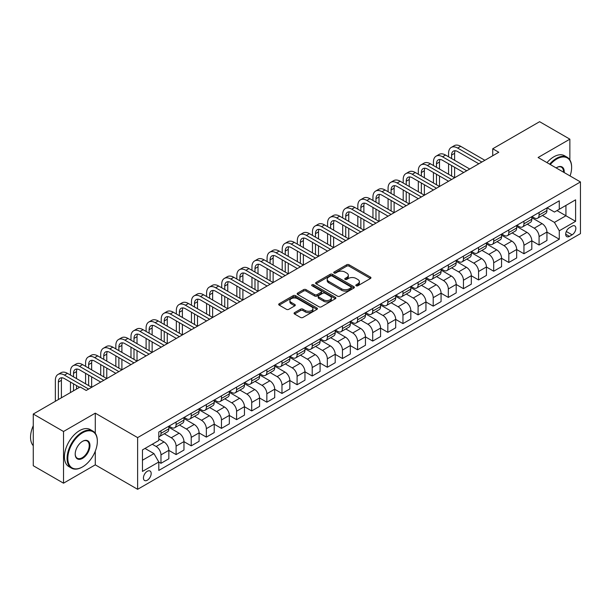 <?xml version="1.0" encoding="UTF-8"?>
<svg xmlns="http://www.w3.org/2000/svg" width="611" height="611" viewBox="0 0 611 611"><rect width="100%" height="100%" fill="white"/><g stroke="black" fill="none" stroke-linecap="round" stroke-linejoin="round"><path stroke-width="0.92" d="M356.167 285.772A1.176 0.68 0 0 0 357.832 285.772L370.449 278.486A1.68 0.97 0 0 0 370.938 277.799A1.68 0.97 0 0 0 370.449 277.111L349.072 264.769A1.68 0.97 0 0 0 346.697 264.769L334.08 272.055A1.176 0.68 0 0 0 333.736 272.537A1.176 0.68 0 0 0 334.08 273.018A1.176 0.68 0 0 0 335.745 273.018L337.371 272.071A5.377 3.101 0 0 1 344.978 272.071L346.758 273.102A5.377 3.101 0 0 1 348.331 275.294A5.377 3.101 0 0 1 346.758 277.493L345.123 278.433A1.176 0.68 0 0 0 344.78 278.914A1.176 0.68 0 0 0 345.123 279.395A1.176 0.68 0 0 0 346.788 279.395L348.423 278.448A5.377 3.101 0 0 1 356.022 278.448L357.802 279.479A5.377 3.101 0 0 1 359.375 281.671A5.377 3.101 0 0 1 357.802 283.863L356.167 284.81A1.176 0.68 0 0 0 355.823 285.291A1.176 0.68 0 0 0 356.167 285.772L356.167 284.81M147.304 480.223A5.476 3.162 120 0 0 150.879 475.396A5.476 3.162 120 0 0 150.046 471.005A5.476 3.162 120 0 0 147.304 471.28A5.476 3.162 120 0 0 143.73 476.106A5.476 3.162 120 0 0 144.57 480.49A5.476 3.162 120 0 0 147.304 480.223M294.563 312.626A1.68 0.97 0 0 0 294.067 313.313A1.68 0.97 0 0 0 294.563 314.001L300.559 317.46A1.68 0.97 0 0 0 302.934 317.46L316.949 309.372A1.68 0.97 0 0 0 317.437 308.685A1.68 0.97 0 0 0 316.949 308.005L295.571 295.663A1.68 0.97 0 0 0 293.196 295.663L279.181 303.751A1.68 0.97 0 0 0 278.692 304.438A1.68 0.97 0 0 0 279.181 305.118L286.429 309.303A1.68 0.97 0 0 0 288.804 309.303L294.8 305.844A1.68 0.97 0 0 0 295.289 305.156A1.68 0.97 0 0 0 294.8 304.469L291.21 302.399A4.491 2.597 0 0 1 289.889 300.559A4.491 2.597 0 0 1 292.661 298.168A4.491 2.597 0 0 1 297.557 298.726L311.633 306.852A4.491 2.597 0 0 1 312.947 308.685A4.491 2.597 0 0 1 310.174 311.083A4.491 2.597 0 0 1 305.279 310.518L302.934 309.166A1.68 0.97 0 0 0 300.559 309.166L294.563 312.626L294.563 314.001L300.559 310.564L300.559 309.166M95.278 413.158L63.521 431.496L33.269 414.037L33.269 465.727L63.521 483.186L95.278 464.849L137.628 489.304L137.628 437.606L95.278 413.158L95.278 433.291M569.864 159.914L569.864 139.163L538.1 157.501L580.45 181.948L137.628 437.606M569.864 139.163L539.612 121.696L492.733 148.763L492.733 155.752M33.269 414.037L80.156 386.969L86.204 390.46L498.782 152.261L492.733 148.763M337.493 296.136A1.68 0.97 0 0 0 339.869 296.136L353.884 288.048A1.68 0.97 0 0 0 354.372 287.361A1.68 0.97 0 0 0 353.884 286.681L332.506 274.339A1.68 0.97 0 0 0 330.131 274.339L316.116 282.427A1.68 0.97 0 0 0 315.627 283.114A1.68 0.97 0 0 0 316.116 283.794L337.493 296.136M312.488 286.024A1.176 0.68 0 0 1 313.68 286.192L313.68 284.795L335.416 297.343A1.68 0.97 0 0 1 335.905 298.023A1.68 0.97 0 0 1 335.416 298.71L321.401 306.798A1.68 0.97 0 0 1 319.026 306.798L297.649 294.456L297.649 293.089A1.68 0.97 0 0 0 297.16 293.776A1.68 0.97 0 0 0 297.649 294.456M297.649 293.089L303.644 289.629A1.68 0.97 0 0 1 306.019 289.629L314.688 294.632A1.68 0.97 0 0 0 317.063 294.632L321.042 292.333A1.68 0.97 0 0 0 321.539 291.646A1.68 0.97 0 0 0 321.042 290.966L312.022 285.749A1.176 0.68 0 0 1 311.679 285.268A1.176 0.68 0 0 1 312.404 284.642A1.176 0.68 0 0 1 313.68 284.795M572.102 226.162L569.437 227.704A5.308 3.063 120 0 0 565.977 232.379A5.308 3.063 120 0 0 566.787 236.625A5.308 3.063 120 0 0 569.437 236.365L572.102 234.83A5.308 3.063 120 0 0 575.57 230.156A5.308 3.063 120 0 0 574.752 225.902A5.308 3.063 120 0 0 572.102 226.162M137.628 489.304L580.45 233.639L580.45 181.948M547.12 207.832L554.437 212.055L559.279 209.26L559.279 200.805L158.799 432.023L158.799 440.47L142.462 449.902L142.462 471.417L158.799 461.985L158.799 470.439L559.279 239.229L559.279 230.775L554.437 222.389L542.408 215.446M559.279 209.26L575.608 199.828L575.608 221.342L559.279 230.775M63.521 431.496L63.521 483.186M556.98 210.589L565.931 215.759L565.931 205.418L575.608 199.828M554.437 222.389L565.931 215.759L575.608 221.342M142.462 460.243L153.957 453.606L145.006 448.436M158.799 462.061L160.976 463.314L160.976 454.867A6.843 3.949 -120 0 0 156.141 446.481L152.269 444.243M160.976 463.314L168.842 458.777L168.842 450.322A6.843 3.949 -120 0 0 164 441.944L158.799 438.935M168.842 450.391L176.098 454.584L176.098 446.129A6.843 3.949 -120 0 0 171.263 437.751L164.313 433.734M176.098 454.584L183.964 450.047L183.964 441.593A6.843 3.949 -120 0 0 179.122 433.207L168.842 427.272M183.964 441.661L191.228 445.854L191.228 437.4A6.843 3.949 -120 0 0 186.386 429.021L179.435 425.004M191.228 445.854L199.087 441.31L199.087 432.863A6.843 3.949 -120 0 0 194.252 424.477L183.964 418.543M199.087 432.932L206.35 437.117L206.35 428.67A6.843 3.949 -120 0 0 201.508 420.284L194.558 416.274M206.35 437.117L214.217 432.58L214.217 424.126A6.843 3.949 -120 0 0 209.374 415.747L199.087 409.805M214.217 424.194L221.472 428.387L221.472 419.94A6.843 3.949 -120 0 0 216.63 411.554L209.688 407.545M221.472 428.387L229.339 423.851L229.339 415.396A6.843 3.949 -120 0 0 224.497 407.018L214.217 401.076M229.339 415.465L236.594 419.658L236.594 411.203A6.843 3.949 -120 0 0 231.76 402.825L224.81 398.807M236.594 419.658L244.461 415.113L244.461 406.666A6.843 3.949 -120 0 0 239.619 398.28L229.339 392.346M244.461 406.735L251.717 410.928L251.717 402.473A6.843 3.949 -120 0 0 246.882 394.087L239.932 390.078M251.717 410.928L259.583 406.384L259.583 397.937A6.843 3.949 -120 0 0 254.741 389.551L244.461 383.616M259.583 398.005L266.847 402.191L266.847 393.744A6.843 3.949 -120 0 0 262.004 385.358L255.054 381.348M266.847 402.191L274.706 397.654L274.706 389.199A6.843 3.949 -120 0 0 269.871 380.821L259.583 374.879M274.706 389.268L281.969 393.461L281.969 385.014A6.843 3.949 -120 0 0 277.127 376.628L270.177 372.618M281.969 393.461L289.835 388.924L289.835 380.47A6.843 3.949 -120 0 0 284.993 372.084L274.706 366.149M289.835 380.538L297.091 384.731L297.091 376.277A6.843 3.949 -120 0 0 292.249 367.898L285.306 363.881M297.091 384.731L304.958 380.187L304.958 371.74A6.843 3.949 -120 0 0 300.116 363.354L289.835 357.42M304.958 371.809L312.213 376.002L312.213 367.547A6.843 3.949 -120 0 0 307.379 359.161L300.429 355.151M312.213 376.002L320.08 371.457L320.08 363.01A6.843 3.949 -120 0 0 315.238 354.624L304.958 348.69M320.08 363.079L327.336 367.264L327.336 358.817A6.843 3.949 -120 0 0 322.501 350.431L315.551 346.422M327.336 367.264L335.202 362.728L335.202 354.273A6.843 3.949 -120 0 0 330.36 345.895L320.08 339.953M335.202 354.342L342.466 358.535L342.466 350.08A6.843 3.949 -120 0 0 337.623 341.702L330.673 337.692M342.466 358.535L350.324 353.998L350.324 345.543A6.843 3.949 -120 0 0 345.49 337.157L335.202 331.223M350.324 345.612L357.588 349.805L357.588 341.35A6.843 3.949 -120 0 0 352.746 332.972L345.795 328.955M357.588 349.805L365.454 345.261L365.454 336.814A6.843 3.949 -120 0 0 360.612 328.428L350.324 322.493M365.454 336.882L372.71 341.075L372.71 332.621A6.843 3.949 -120 0 0 367.868 324.235L360.925 320.225M372.71 341.075L380.577 336.531L380.577 328.076A6.843 3.949 -120 0 0 375.734 319.698L365.454 313.764M380.577 328.153L387.832 332.338L387.832 323.891A6.843 3.949 -120 0 0 382.998 315.505L376.048 311.495M387.832 332.338L395.699 327.802L395.699 319.347A6.843 3.949 -120 0 0 390.857 310.968L380.577 305.026M395.699 319.416L402.955 323.609L402.955 315.154A6.843 3.949 -120 0 0 398.12 306.775L391.17 302.766M402.955 323.609L410.821 319.072L410.821 310.617A6.843 3.949 -120 0 0 405.979 302.231L395.699 296.297M410.821 310.686L418.084 314.879L418.084 306.424A6.843 3.949 -120 0 0 413.242 298.046L406.292 294.028M418.084 314.879L425.943 310.335L425.943 301.887A6.843 3.949 -120 0 0 421.109 293.501L410.821 287.567M425.943 301.956L433.207 306.149L433.207 297.694A6.843 3.949 -120 0 0 428.364 289.309L421.414 285.299M433.207 306.149L441.066 301.605L441.066 293.15A6.843 3.949 -120 0 0 436.231 284.772L425.943 278.837M441.066 293.227L448.329 297.412L448.329 288.965A6.843 3.949 -120 0 0 443.487 280.579L436.544 276.569M448.329 297.412L456.196 292.875L456.196 284.421A6.843 3.949 -120 0 0 451.353 276.042L441.066 270.1M456.196 284.489L463.451 288.682L463.451 280.228A6.843 3.949 -120 0 0 458.617 271.849L451.666 267.839M463.451 288.682L471.318 284.146L471.318 275.691A6.843 3.949 -120 0 0 466.476 267.305L456.196 261.371M471.318 275.76L478.573 279.953L478.573 271.498A6.843 3.949 -120 0 0 473.739 263.12L466.789 259.102M478.573 279.953L486.44 275.408L486.44 266.961A6.843 3.949 -120 0 0 481.598 258.575L471.318 252.641M486.44 267.03L493.703 271.223L493.703 262.768A6.843 3.949 -120 0 0 488.861 254.382L481.911 250.373M493.703 271.223L501.562 266.679L501.562 258.224A6.843 3.949 -120 0 0 496.728 249.846L486.44 243.904M501.562 258.3L508.826 262.486L508.826 254.039A6.843 3.949 -120 0 0 503.983 245.653L497.033 241.643M508.826 262.486L516.685 257.949L516.685 249.494A6.843 3.949 -120 0 0 511.85 241.116L501.562 235.174M516.685 249.563L523.948 253.756L523.948 245.301A6.843 3.949 -120 0 0 519.106 236.923L512.155 232.913M523.948 253.756L531.814 249.219L531.814 240.765A6.843 3.949 -120 0 0 526.972 232.379L516.685 226.444M531.814 240.833L539.07 245.026L539.07 236.572A6.843 3.949 -120 0 0 534.235 228.193L527.285 224.176M539.07 245.026L546.937 240.482L546.937 232.035A6.843 3.949 -120 0 0 542.094 223.649L531.814 217.715M531.99 216.561L534.235 217.852A6.843 3.949 -120 0 0 537.657 218.188A6.843 3.949 -120 0 0 539.07 215.057L539.07 212.475M516.868 225.291L519.106 226.582A6.843 3.949 -120 0 0 522.527 226.925A6.843 3.949 -120 0 0 523.948 223.786L523.948 221.205M501.746 234.021L503.983 235.311A6.843 3.949 -120 0 0 507.405 235.655A6.843 3.949 -120 0 0 508.826 232.524L508.826 229.935M486.623 242.758L488.861 244.049A6.843 3.949 -120 0 0 492.283 244.385A6.843 3.949 -120 0 0 493.703 241.253L493.703 238.664M471.501 251.488L473.739 252.778A6.843 3.949 -120 0 0 477.16 253.114A6.843 3.949 -120 0 0 478.573 249.983L478.573 247.402M456.371 260.217L458.617 261.508A6.843 3.949 -120 0 0 462.038 261.852A6.843 3.949 -120 0 0 463.451 258.713L463.451 256.131M441.249 268.947L443.487 270.245A6.843 3.949 -120 0 0 446.908 270.581A6.843 3.949 -120 0 0 448.329 267.45L448.329 264.861M426.127 277.684L428.364 278.975A6.843 3.949 -120 0 0 431.786 279.311A6.843 3.949 -120 0 0 433.207 276.18L433.207 273.598M411.004 286.414L413.242 287.705A6.843 3.949 -120 0 0 416.664 288.041A6.843 3.949 -120 0 0 418.084 284.909L418.084 282.328M395.882 295.144L398.12 296.434A6.843 3.949 -120 0 0 401.542 296.778A6.843 3.949 -120 0 0 402.955 293.639L402.955 291.057M380.752 303.873L382.998 305.172A6.843 3.949 -120 0 0 386.419 305.508A6.843 3.949 -120 0 0 387.832 302.376L387.832 299.787M365.63 312.611L367.868 313.901A6.843 3.949 -120 0 0 371.289 314.237A6.843 3.949 -120 0 0 372.71 311.106L372.71 308.524M350.508 321.34L352.746 322.631A6.843 3.949 -120 0 0 356.167 322.967A6.843 3.949 -120 0 0 357.588 319.836L357.588 317.254M335.386 330.07L337.623 331.361A6.843 3.949 -120 0 0 341.045 331.704A6.843 3.949 -120 0 0 342.466 328.565L342.466 325.984M320.263 338.8L322.501 340.098A6.843 3.949 -120 0 0 325.923 340.434A6.843 3.949 -120 0 0 327.336 337.303L327.336 334.713M305.133 347.537L307.379 348.828A6.843 3.949 -120 0 0 310.8 349.164A6.843 3.949 -120 0 0 312.213 346.032L312.213 343.451M290.011 356.266L292.249 357.557A6.843 3.949 -120 0 0 295.671 357.893A6.843 3.949 -120 0 0 297.091 354.762L297.091 352.18M274.889 364.996L277.127 366.287A6.843 3.949 -120 0 0 280.548 366.631A6.843 3.949 -120 0 0 281.969 363.492L281.969 360.91M259.767 373.726L262.004 375.024A6.843 3.949 -120 0 0 265.426 375.36A6.843 3.949 -120 0 0 266.847 372.229L266.847 369.64M244.644 382.463L246.882 383.754A6.843 3.949 -120 0 0 250.304 384.09A6.843 3.949 -120 0 0 251.717 380.959L251.717 378.377M229.515 391.193L231.76 392.483A6.843 3.949 -120 0 0 235.182 392.82A6.843 3.949 -120 0 0 236.594 389.688L236.594 387.107M214.392 399.922L216.63 401.213A6.843 3.949 -120 0 0 220.052 401.557A6.843 3.949 -120 0 0 221.472 398.425L221.472 395.836M199.27 408.652L201.508 409.95A6.843 3.949 -120 0 0 204.929 410.287A6.843 3.949 -120 0 0 206.35 407.155L206.35 404.566M184.148 417.389L186.386 418.68A6.843 3.949 -120 0 0 189.807 419.016A6.843 3.949 -120 0 0 191.228 415.885L191.228 413.303M169.026 426.119L171.263 427.41A6.843 3.949 -120 0 0 174.685 427.753A6.843 3.949 -120 0 0 176.098 424.614L176.098 422.033M546.937 232.104L559.279 239.229M537.657 218.188L545.516 213.651A6.843 3.949 -120 0 0 546.937 210.52L546.937 207.931M522.527 226.925L530.394 222.381A6.843 3.949 -120 0 0 531.814 219.25L531.814 216.661M507.405 235.655L515.272 231.111A6.843 3.949 -120 0 0 516.685 227.979L516.685 225.398M492.283 244.385L500.149 239.848A6.843 3.949 -120 0 0 501.562 236.709L501.562 234.128M477.16 253.114L485.019 248.578A6.843 3.949 -120 0 0 486.44 245.446L486.44 242.857M462.038 261.852L469.897 257.307A6.843 3.949 -120 0 0 471.318 254.176L471.318 251.587M446.908 270.581L454.775 266.037A6.843 3.949 -120 0 0 456.196 262.906L456.196 260.324M431.786 279.311L439.653 274.774A6.843 3.949 -120 0 0 441.066 271.635L441.066 269.054M416.664 288.041L424.53 283.504A6.843 3.949 -120 0 0 425.943 280.373L425.943 277.784M401.542 296.778L409.408 292.234A6.843 3.949 -120 0 0 410.821 289.102L410.821 286.521M386.419 305.508L394.278 300.963A6.843 3.949 -120 0 0 395.699 297.832L395.699 295.25M371.289 314.237L379.156 309.701A6.843 3.949 -120 0 0 380.577 306.562L380.577 303.98M356.167 322.967L364.034 318.43A6.843 3.949 -120 0 0 365.454 315.299L365.454 312.71M341.045 331.704L348.912 327.16A6.843 3.949 -120 0 0 350.324 324.029L350.324 321.447M325.923 340.434L333.789 335.89A6.843 3.949 -120 0 0 335.202 332.758L335.202 330.177M310.8 349.164L318.659 344.627A6.843 3.949 -120 0 0 320.08 341.488L320.08 338.906M295.671 357.893L303.537 353.357A6.843 3.949 -120 0 0 304.958 350.225L304.958 347.636M280.548 366.631L288.415 362.086A6.843 3.949 -120 0 0 289.835 358.955L289.835 356.373M265.426 375.36L273.293 370.816A6.843 3.949 -120 0 0 274.706 367.685L274.706 365.103M250.304 384.09L258.17 379.553A6.843 3.949 -120 0 0 259.583 376.422L259.583 373.833M235.182 392.82L243.041 388.283A6.843 3.949 -120 0 0 244.461 385.151L244.461 382.562M220.052 401.557L227.918 397.013A6.843 3.949 -120 0 0 229.339 393.881L229.339 391.3M204.929 410.287L212.796 405.75A6.843 3.949 -120 0 0 214.217 402.611L214.217 400.029M189.807 419.016L197.674 414.479A6.843 3.949 -120 0 0 199.087 411.348L199.087 408.759M174.685 427.753L182.552 423.209A6.843 3.949 -120 0 0 183.964 420.078L183.964 417.489M158.799 436.758A6.843 3.949 -120 0 0 159.563 436.483L167.422 431.939A6.843 3.949 -120 0 0 168.842 428.807L168.842 426.226M159.563 436.483A6.843 3.949 -120 0 0 160.976 433.352L160.976 430.763M153.957 453.606L158.799 461.985M95.278 464.849L95.278 451.178M356.641 285.933L357.802 285.261A5.377 3.101 0 0 0 359.375 283.069L359.375 281.671M348.331 275.294L348.331 276.691A5.377 3.101 0 0 1 346.758 278.883L345.597 279.555M370.426 278.494L349.072 266.167A1.68 0.97 0 0 0 346.697 266.167L334.545 273.178M353.861 288.064L332.506 275.729A1.68 0.97 0 0 0 330.131 275.729L316.139 283.81M350.913 287.842A1.176 0.68 0 0 0 351.256 287.361A1.176 0.68 0 0 0 350.913 286.88L332.147 276.05A1.176 0.68 0 0 0 330.49 276.05L328.764 277.043A5.377 3.101 0 0 0 327.19 279.235A5.377 3.101 0 0 0 328.764 281.434L341.587 288.835A5.377 3.101 0 0 0 349.194 288.835L350.913 287.842L350.913 289.24A1.176 0.68 0 0 0 351.256 288.759L351.256 287.361M327.19 279.235L327.19 280.632A5.377 3.101 0 0 0 328.764 282.832L328.764 281.434M350.913 289.24L349.194 290.233A5.377 3.101 0 0 1 341.587 290.233L328.764 282.832M297.672 294.471L303.644 291.019L303.644 289.629M321.539 291.646L321.539 293.043A1.68 0.97 0 0 1 321.042 293.731L317.063 296.03A1.68 0.97 0 0 1 314.688 296.03L306.019 291.019A1.68 0.97 0 0 0 303.644 291.019M313.68 286.192L335.393 298.726M323.685 299.825A4.491 2.597 0 0 0 328.581 300.391A4.491 2.597 0 0 0 331.361 297.992A4.491 2.597 0 0 0 330.039 296.159L325.083 293.295A1.68 0.97 0 0 0 322.707 293.295L318.728 295.594A1.68 0.97 0 0 0 318.239 296.274A1.68 0.97 0 0 0 318.728 296.961L323.685 299.825L323.685 301.223A4.491 2.597 0 0 0 328.581 301.781A4.491 2.597 0 0 0 331.361 299.39L331.361 297.992M318.239 296.274L318.239 297.672A1.68 0.97 0 0 0 318.728 298.359L318.728 296.961M323.685 301.223L318.728 298.359M312.947 308.685L312.947 310.083A4.491 2.597 0 0 1 310.174 312.481A4.491 2.597 0 0 1 305.279 311.916L302.934 310.564A1.68 0.97 0 0 0 300.559 310.564M289.889 300.559L289.889 301.956A4.491 2.597 0 0 0 291.21 303.797L291.21 302.399M294.777 305.851L291.21 303.797M316.926 309.387L295.571 297.053A1.68 0.97 0 0 0 293.196 297.053L279.204 305.133L279.181 303.751M448.573 156.798L448.573 153.308A12.831 7.408 60 0 1 451.231 147.434L454.256 145.685A12.831 7.408 60 0 1 460.671 146.319L484.867 160.296M451.231 147.434A12.831 7.408 60 0 1 457.647 148.068L481.842 162.037M478.818 163.786L457.647 151.559A8.554 4.941 -120 0 0 453.37 151.138A8.554 4.941 -120 0 0 451.598 155.057L451.598 158.547M455.157 150.741A8.554 4.941 -120 0 0 454.622 153.308L454.622 160.296M451.598 165.535L451.598 176.006M454.622 167.277L454.622 177.755L430.419 163.786L427.395 165.535L451.598 179.504M448.573 174.265L448.573 163.786M433.443 165.535L433.443 162.037A12.831 7.408 60 0 1 436.101 156.164L439.133 154.415A12.831 7.408 60 0 1 445.549 155.057L469.744 169.026M436.101 156.164A12.831 7.408 60 0 1 442.524 156.798L466.72 170.775M463.696 172.516L442.524 160.296A8.554 4.941 -120 0 0 438.247 159.868A8.554 4.941 -120 0 0 436.475 163.786L436.475 167.277M440.035 159.471A8.554 4.941 -120 0 0 439.5 162.037L439.5 169.026M436.475 174.265L436.475 184.743M439.5 176.006L439.5 186.485L415.297 172.516L412.272 174.265L436.475 188.234M433.443 182.995L433.443 172.516M448.573 181.246L427.395 169.026A8.554 4.941 -120 0 0 423.118 168.598A8.554 4.941 -120 0 0 421.346 172.516L421.346 176.006M424.912 168.208A8.554 4.941 -120 0 0 424.37 170.775L424.37 177.755M421.346 182.995L421.346 193.473M424.37 184.743L424.37 195.222L400.174 181.246L397.15 182.995L421.346 196.963M418.321 191.724L418.321 181.246M418.321 174.265L418.321 170.775A12.831 7.408 60 0 1 420.979 164.894A12.831 7.408 60 0 1 427.395 165.535M420.979 164.894L424.003 163.152A12.831 7.408 60 0 1 430.419 163.786M433.443 189.983L412.272 177.755A8.554 4.941 -120 0 0 407.995 177.335A8.554 4.941 -120 0 0 406.223 181.246L406.223 184.743M409.782 176.938A8.554 4.941 -120 0 0 409.248 179.504L409.248 186.485M406.223 191.724L406.223 202.203M409.248 193.473L409.248 203.952L385.052 189.983L382.028 191.724L406.223 205.701M403.199 200.461L403.199 189.983M403.199 182.995L403.199 179.504A12.831 7.408 60 0 1 405.857 173.631A12.831 7.408 60 0 1 412.272 174.265M405.857 173.631L408.881 171.882A12.831 7.408 60 0 1 415.297 172.516M418.321 198.712L397.15 186.485A8.554 4.941 -120 0 0 392.873 186.065A8.554 4.941 -120 0 0 391.101 189.983L391.101 193.473M394.66 185.668A8.554 4.941 -120 0 0 394.126 188.234L394.126 195.222M391.101 200.461L391.101 210.932M394.126 202.203L394.126 212.681L369.93 198.712L366.906 200.461L391.101 214.43M388.077 209.191L388.077 198.712M388.077 191.724L388.077 188.234A12.831 7.408 60 0 1 390.735 182.361A12.831 7.408 60 0 1 397.15 182.995M390.735 182.361L393.759 180.612A12.831 7.408 60 0 1 400.174 181.246M570.078 175.96A20.873 12.052 120 0 0 571.621 167.49A20.873 12.052 120 0 0 556.858 158.967A20.873 12.052 120 0 0 550.29 164.535M549.656 164.168A21.385 12.35 -60 0 1 556.491 158.341A21.385 12.35 -60 0 1 567.191 157.279A21.385 12.35 -60 0 1 571.621 167.07A21.385 12.35 -60 0 1 571.613 167.277M556.163 167.926A10.44 6.026 -60 0 1 556.858 167.49L556.858 167.49A10.44 6.026 -60 0 1 564.205 172.569M546.998 162.633A21.385 12.35 -60 0 1 553.833 156.798A21.385 12.35 -60 0 1 564.526 155.744L567.191 157.279M563.502 172.165A9.921 5.728 120 0 0 561.456 167.208A9.921 5.728 120 0 0 556.674 167.597M82.21 467.087L82.577 466.88A20.873 12.052 120 0 0 97.34 441.31A20.873 12.052 120 0 0 82.577 432.787A20.873 12.052 120 0 0 67.813 458.357A20.873 12.052 120 0 0 82.577 466.88L82.21 467.087A21.385 12.35 -60 0 1 71.518 468.148A21.385 12.35 -60 0 1 68.241 451.01A21.385 12.35 -60 0 1 82.21 432.16A21.385 12.35 -60 0 1 92.91 431.099A21.385 12.35 -60 0 1 97.34 440.89A21.385 12.35 -60 0 1 97.332 441.104M82.577 458.357A10.44 6.026 -60 0 1 75.199 454.095A10.44 6.026 -60 0 1 82.577 441.31L82.577 441.31A10.44 6.026 -60 0 1 89.954 445.572A10.44 6.026 -60 0 1 82.577 458.357M75.199 453.881A9.921 5.728 120 0 0 77.253 458.219A9.921 5.728 120 0 0 82.21 457.731A9.921 5.728 120 0 0 88.694 448.986A9.921 5.728 120 0 0 87.174 441.027A9.921 5.728 120 0 0 82.393 441.417M71.518 468.148L68.86 466.613A21.385 12.35 -60 0 1 65.576 449.475A21.385 12.35 -60 0 1 79.552 430.625A21.385 12.35 -60 0 1 90.245 429.564L92.91 431.099M33.269 445.686A21.385 12.35 -60 0 1 33.269 425.691M403.199 207.442L382.028 195.222A8.554 4.941 -120 0 0 377.751 194.794A8.554 4.941 -120 0 0 375.979 198.712L375.979 202.203M379.538 194.397A8.554 4.941 -120 0 0 379.003 196.963L379.003 203.952M375.979 209.191L375.979 219.67M379.003 210.932L379.003 221.411L354.8 207.442L351.776 209.191L375.979 223.16M372.954 217.921L372.954 207.442M372.954 200.461L372.954 196.963A12.831 7.408 60 0 1 375.612 191.09A12.831 7.408 60 0 1 382.028 191.724M375.612 191.09L378.637 189.341A12.831 7.408 60 0 1 385.052 189.983M388.077 216.172L366.906 203.952A8.554 4.941 -120 0 0 362.629 203.524A8.554 4.941 -120 0 0 360.857 207.442L360.857 210.932M364.416 203.135A8.554 4.941 -120 0 0 363.881 205.701L363.881 212.681M360.857 217.921L360.857 228.399M363.881 219.67L363.881 230.148L339.678 216.172L336.653 217.921L360.857 231.89M357.825 226.65L357.825 216.172M357.825 209.191L357.825 205.701A12.831 7.408 60 0 1 360.482 199.82A12.831 7.408 60 0 1 366.906 200.461M360.482 199.82L363.514 198.079A12.831 7.408 60 0 1 369.93 198.712M372.954 224.909L351.776 212.681A8.554 4.941 -120 0 0 347.499 212.261A8.554 4.941 -120 0 0 345.727 216.172L345.727 219.67M349.293 211.864A8.554 4.941 -120 0 0 348.751 214.43L348.751 221.411M345.727 226.65L345.727 237.129M348.751 228.399L348.751 238.878L324.556 224.909L321.531 226.65L345.727 240.627M342.702 235.388L342.702 224.909M342.702 217.921L342.702 214.43A12.831 7.408 60 0 1 345.36 208.557A12.831 7.408 60 0 1 351.776 209.191M345.36 208.557L348.385 206.808A12.831 7.408 60 0 1 354.8 207.442M357.825 233.639L336.653 221.411A8.554 4.941 -120 0 0 332.376 220.991A8.554 4.941 -120 0 0 330.604 224.909L330.604 228.399M334.164 220.594A8.554 4.941 -120 0 0 333.629 223.16L333.629 230.148M330.604 235.388L330.604 245.866M333.629 237.129L333.629 247.608L309.433 233.639L306.409 235.388L330.604 249.357M327.58 244.117L327.58 233.639M327.58 226.65L327.58 223.16A12.831 7.408 60 0 1 330.238 217.287A12.831 7.408 60 0 1 336.653 217.921M330.238 217.287L333.262 215.538A12.831 7.408 60 0 1 339.678 216.172M342.702 242.368L321.531 230.148A8.554 4.941 -120 0 0 317.254 229.721A8.554 4.941 -120 0 0 315.482 233.639L315.482 237.129M319.041 229.331A8.554 4.941 -120 0 0 318.507 231.89L318.507 238.878M315.482 244.117L315.482 254.596M318.507 245.866L318.507 256.337L294.311 242.368L291.287 244.117L315.482 258.086M312.458 252.847L312.458 242.368M312.458 235.388L312.458 231.89A12.831 7.408 60 0 1 315.116 226.017A12.831 7.408 60 0 1 321.531 226.65M315.116 226.017L318.14 224.268A12.831 7.408 60 0 1 324.556 224.909M327.58 251.098L306.409 238.878A8.554 4.941 -120 0 0 302.132 238.45A8.554 4.941 -120 0 0 300.36 242.368L300.36 245.866M303.919 238.061A8.554 4.941 -120 0 0 303.384 240.627L303.384 247.608M300.36 252.847L300.36 263.326M303.384 254.596L303.384 265.075L279.181 251.098L276.157 252.847L300.36 266.816M297.336 261.577L297.336 251.098M297.336 244.117L297.336 240.627A12.831 7.408 60 0 1 299.993 234.746A12.831 7.408 60 0 1 306.409 235.388M299.993 234.746L303.018 233.005A12.831 7.408 60 0 1 309.433 233.639M312.458 259.835L291.287 247.608A8.554 4.941 -120 0 0 287.01 247.188A8.554 4.941 -120 0 0 285.238 251.098L285.238 254.596M288.797 246.791A8.554 4.941 -120 0 0 288.262 249.357L288.262 256.337M285.238 261.577L285.238 272.055M288.262 263.326L288.262 273.804L264.059 259.835L261.034 261.577L285.238 275.553M282.206 270.314L282.206 259.835M282.206 252.847L282.206 249.357A12.831 7.408 60 0 1 284.863 243.484A12.831 7.408 60 0 1 291.287 244.117M284.863 243.484L287.896 241.735A12.831 7.408 60 0 1 294.311 242.368M297.336 268.565L276.157 256.337A8.554 4.941 -120 0 0 271.88 255.917A8.554 4.941 -120 0 0 270.108 259.835L270.108 263.326M273.675 255.52A8.554 4.941 -120 0 0 273.132 258.086L273.132 265.075M270.108 270.314L270.108 280.793M273.132 272.055L273.132 282.534L248.937 268.565L245.912 270.314L270.108 284.283M267.083 279.044L267.083 268.565M267.083 261.577L267.083 258.086A12.831 7.408 60 0 1 269.741 252.213A12.831 7.408 60 0 1 276.157 252.847M269.741 252.213L272.766 250.464A12.831 7.408 60 0 1 279.181 251.098M282.206 277.295L261.034 265.075A8.554 4.941 -120 0 0 256.757 264.647A8.554 4.941 -120 0 0 254.986 268.565L254.986 272.055M258.545 264.257A8.554 4.941 -120 0 0 258.01 266.816L258.01 273.804M254.986 279.044L254.986 289.522M258.01 280.793L258.01 291.264L233.814 277.295L230.79 279.044L254.986 293.013M251.961 287.773L251.961 277.295M251.961 270.314L251.961 266.816A12.831 7.408 60 0 1 254.619 260.943A12.831 7.408 60 0 1 261.034 261.577M254.619 260.943L257.643 259.201A12.831 7.408 60 0 1 264.059 259.835M267.083 286.024L245.912 273.804A8.554 4.941 -120 0 0 241.635 273.377A8.554 4.941 -120 0 0 239.863 277.295L239.863 280.793M243.422 272.987A8.554 4.941 -120 0 0 242.888 275.553L242.888 282.534M239.863 287.773L239.863 298.252M242.888 289.522L242.888 300.001L218.692 286.032L215.668 287.773L239.863 301.742M236.839 296.503L236.839 286.032M236.839 279.044L236.839 275.553A12.831 7.408 60 0 1 239.497 269.672A12.831 7.408 60 0 1 245.912 270.314M239.497 269.672L242.521 267.931A12.831 7.408 60 0 1 248.937 268.565M251.961 294.762L230.79 282.534A8.554 4.941 -120 0 0 226.513 282.114A8.554 4.941 -120 0 0 224.741 286.032L224.741 289.522M228.3 281.717A8.554 4.941 -120 0 0 227.766 284.283L227.766 291.264M224.741 296.503L224.741 306.982M227.766 298.252L227.766 308.731L203.562 294.762L200.538 296.503L224.741 310.48M221.717 305.24L221.717 294.762M221.717 287.773L221.717 284.283A12.831 7.408 60 0 1 224.374 278.41A12.831 7.408 60 0 1 230.79 279.044M224.374 278.41L227.399 276.661A12.831 7.408 60 0 1 233.814 277.295M236.839 303.491L215.668 291.264A8.554 4.941 -120 0 0 211.391 290.844A8.554 4.941 -120 0 0 209.619 294.762L209.619 298.252M213.178 290.446A8.554 4.941 -120 0 0 212.643 293.013L212.643 300.001M209.619 305.24L209.619 315.719M212.643 306.982L212.643 317.46L188.44 303.491L185.416 305.24L209.619 319.209M206.594 313.97L206.594 303.491M206.594 296.503L206.594 293.013A12.831 7.408 60 0 1 209.252 287.139A12.831 7.408 60 0 1 215.668 287.773M209.252 287.139L212.277 285.39A12.831 7.408 60 0 1 218.692 286.032M221.717 312.221L200.538 300.001A8.554 4.941 -120 0 0 196.261 299.573A8.554 4.941 -120 0 0 194.489 303.491L194.489 306.982M198.056 299.184A8.554 4.941 -120 0 0 197.513 301.742L197.513 308.731M194.489 313.97L194.489 324.449M197.513 315.719L197.513 326.19L173.318 312.221L170.293 313.97L194.489 327.939M191.464 322.7L191.464 312.221M191.464 305.24L191.464 301.742A12.831 7.408 60 0 1 194.122 295.869A12.831 7.408 60 0 1 200.538 296.503M194.122 295.869L197.147 294.128A12.831 7.408 60 0 1 203.562 294.762M206.587 320.958L185.416 308.731A8.554 4.941 -120 0 0 181.139 308.303A8.554 4.941 -120 0 0 179.367 312.221L179.367 315.719M182.926 307.913A8.554 4.941 -120 0 0 182.391 310.48L182.391 317.46M179.367 322.7L179.367 333.178M182.391 324.449L182.391 334.927L158.196 320.958L155.171 322.7L179.367 336.669M176.342 331.429L176.342 320.958M176.342 313.97L176.342 310.48A12.831 7.408 60 0 1 179 304.599A12.831 7.408 60 0 1 185.416 305.24M179 304.599L182.025 302.857A12.831 7.408 60 0 1 188.44 303.491M191.464 329.688L170.293 317.46A8.554 4.941 -120 0 0 166.016 317.04A8.554 4.941 -120 0 0 164.244 320.958L164.244 324.449M167.804 316.643A8.554 4.941 -120 0 0 167.269 319.209L167.269 326.19M164.244 331.429L164.244 341.908M167.269 333.178L167.269 343.657L143.073 329.688L140.049 331.429L164.244 345.406M161.22 340.167L161.22 329.688M161.22 322.7L161.22 319.209A12.831 7.408 60 0 1 163.878 313.336A12.831 7.408 60 0 1 170.293 313.97M163.878 313.336L166.902 311.587A12.831 7.408 60 0 1 173.318 312.221M176.342 338.418L155.171 326.19A8.554 4.941 -120 0 0 150.894 325.77A8.554 4.941 -120 0 0 149.122 329.688L149.122 333.178M152.681 325.373A8.554 4.941 -120 0 0 152.147 327.939L152.147 334.927M149.122 340.167L149.122 350.645M152.147 341.908L152.147 352.387L127.943 338.418L124.919 340.167L149.122 354.136M146.098 348.896L146.098 338.418M146.098 331.429L146.098 327.939A12.831 7.408 60 0 1 148.756 322.066A12.831 7.408 60 0 1 155.171 322.7M148.756 322.066L151.78 320.317A12.831 7.408 60 0 1 158.196 320.958M161.22 347.147L140.049 334.927A8.554 4.941 -120 0 0 135.772 334.5A8.554 4.941 -120 0 0 134 338.418L134 341.908M137.559 334.11A8.554 4.941 -120 0 0 137.024 336.669L137.024 343.657M134 348.896L134 359.375M137.024 350.645L137.024 361.116M130.975 357.626L130.975 347.147M130.975 340.167L130.975 336.669A12.831 7.408 60 0 1 133.633 330.795A12.831 7.408 60 0 1 140.049 331.429M133.633 330.795L136.658 329.054A12.831 7.408 60 0 1 143.073 329.688M146.098 355.885L124.919 343.657A8.554 4.941 -120 0 0 120.642 343.237A8.554 4.941 -120 0 0 118.87 347.147L118.87 350.645M122.437 342.84A8.554 4.941 -120 0 0 121.895 345.406L121.895 352.387M118.87 357.626L118.87 368.105M121.895 359.375L121.895 369.854L97.699 355.885L94.674 357.626L118.87 371.595M115.846 366.356L115.846 355.885M115.846 348.896L115.846 345.406A12.831 7.408 60 0 1 118.503 339.525A12.831 7.408 60 0 1 124.919 340.167M118.503 339.525L121.528 337.784A12.831 7.408 60 0 1 127.943 338.418M100.723 357.626L100.723 354.136A12.831 7.408 60 0 1 103.381 348.262L106.406 346.513A12.831 7.408 60 0 1 112.821 347.147L137.024 361.124M103.381 348.262A12.831 7.408 60 0 1 109.797 348.896L134 362.865M130.968 364.614L109.797 352.387A8.554 4.941 -120 0 0 105.52 351.967A8.554 4.941 -120 0 0 103.748 355.885L103.748 359.375M107.307 351.569A8.554 4.941 -120 0 0 106.772 354.136L106.772 361.124M103.748 366.356L103.748 376.834M106.772 368.105L106.772 378.583L82.577 364.614L79.552 366.356L103.748 380.332M100.723 375.093L100.723 364.614M115.846 373.344L94.674 361.124A8.554 4.941 -120 0 0 90.397 360.696A8.554 4.941 -120 0 0 88.626 364.614L88.626 368.105M92.185 360.299A8.554 4.941 -120 0 0 91.65 362.865L91.65 369.854M88.626 375.093L88.626 385.572M91.65 376.834L91.65 387.313L67.454 373.344L64.43 375.093L88.626 389.062M85.601 383.823L85.601 373.344M85.601 366.356L85.601 362.865A12.831 7.408 60 0 1 88.259 356.992A12.831 7.408 60 0 1 94.674 357.626M88.259 356.992L91.283 355.243A12.831 7.408 60 0 1 97.699 355.885M100.723 382.074L79.552 369.854A8.554 4.941 -120 0 0 75.275 369.426A8.554 4.941 -120 0 0 73.503 373.344L73.503 376.834M77.062 369.036A8.554 4.941 -120 0 0 76.528 371.595L76.528 378.583M73.503 383.823L73.503 390.811M76.528 385.572L76.528 389.062M70.479 392.552L70.479 382.074M70.479 375.093L70.479 371.595A12.831 7.408 60 0 1 73.137 365.722A12.831 7.408 60 0 1 79.552 366.356M73.137 365.722L76.161 363.98A12.831 7.408 60 0 1 82.577 364.614M79.552 387.313L64.43 378.583A8.554 4.941 -120 0 0 60.153 378.163A8.554 4.941 -120 0 0 58.381 382.074L58.381 399.541M61.94 377.766A8.554 4.941 -120 0 0 61.406 380.332L61.406 397.792M55.357 401.282L55.357 380.332A12.831 7.408 60 0 1 58.014 374.459A12.831 7.408 60 0 1 64.43 375.093M58.014 374.459L61.039 372.71A12.831 7.408 60 0 1 67.454 373.344M156.141 446.481L164 441.944M171.263 437.751L179.122 433.207M186.386 429.021L194.252 424.477M201.508 420.284L209.374 415.747M216.63 411.554L224.497 407.018M231.76 402.825L239.619 398.28M246.882 394.087L254.741 389.551M262.004 385.358L269.871 380.821M277.127 376.628L284.993 372.084M292.249 367.898L300.116 363.354M307.379 359.161L315.238 354.624M322.501 350.431L330.36 345.895M337.623 341.702L345.49 337.157M352.746 332.972L360.612 328.428M367.868 324.235L375.734 319.698M382.998 315.505L390.857 310.968M398.12 306.775L405.979 302.231M413.242 298.046L421.109 293.501M428.364 289.309L436.231 284.772M443.487 280.579L451.353 276.042M458.617 271.849L466.476 267.305M473.739 263.12L481.598 258.575M488.861 254.382L496.728 249.846M503.983 245.653L511.85 241.116M519.106 236.923L526.972 232.379M534.235 228.193L542.094 223.649M539.07 215.057L546.937 210.52M539.07 236.572L546.937 232.035M523.948 245.301L531.814 240.765M523.948 223.786L531.814 219.25M508.826 254.039L516.685 249.494M508.826 232.524L516.685 227.979M493.703 262.768L501.562 258.224M493.703 241.253L501.562 236.709M478.573 271.498L486.44 266.961M478.573 249.983L486.44 245.446M463.451 280.228L471.318 275.691M463.451 258.713L471.318 254.176M448.329 288.965L456.196 284.421M448.329 267.45L456.196 262.906M433.207 297.694L441.066 293.15M433.207 276.18L441.066 271.635M418.084 306.424L425.943 301.887M418.084 284.909L425.943 280.373M402.955 315.154L410.821 310.617M402.955 293.639L410.821 289.102M387.832 323.891L395.699 319.347M387.832 302.376L395.699 297.832M372.71 332.621L380.577 328.076M372.71 311.106L380.577 306.562M357.588 341.35L365.454 336.814M357.588 319.836L365.454 315.299M342.466 350.08L350.324 345.543M342.466 328.565L350.324 324.029M327.336 358.817L335.202 354.273M327.336 337.303L335.202 332.758M312.213 367.547L320.08 363.01M312.213 346.032L320.08 341.488M297.091 376.277L304.958 371.74M297.091 354.762L304.958 350.225M281.969 385.014L289.835 380.47M281.969 363.492L289.835 358.955M266.847 393.744L274.706 389.199M266.847 372.229L274.706 367.685M251.717 402.473L259.583 397.937M251.717 380.959L259.583 376.422M236.594 411.203L244.461 406.666M236.594 389.688L244.461 385.151M221.472 419.94L229.339 415.396M221.472 398.425L229.339 393.881M206.35 428.67L214.217 424.126M206.35 407.155L214.217 402.611M191.228 437.4L199.087 432.863M191.228 415.885L199.087 411.348M176.098 446.129L183.964 441.593M176.098 424.614L183.964 420.078M160.976 454.867L168.842 450.322M160.976 433.352L168.842 428.807M566.298 231.477L572.102 234.83M565.687 234.196L569.437 236.365M357.802 285.261L357.802 283.863M345.123 279.395L345.123 278.433M346.758 278.883L346.758 277.493M334.08 273.018L334.08 272.055M346.697 266.167L346.697 264.769M349.072 266.167L349.072 264.769M370.449 278.486L370.449 277.111M316.116 283.794L316.116 282.427M330.131 275.729L330.131 274.339M332.506 275.729L332.506 274.339M353.884 288.048L353.884 286.681M341.587 290.233L341.587 288.835M349.194 290.233L349.194 288.835M306.019 291.019L306.019 289.629M314.688 296.03L314.688 294.632M317.063 296.03L317.063 294.632M321.042 293.731L321.042 292.333M335.416 298.71L335.416 297.343M302.934 310.564L302.934 309.166M305.279 311.916L305.279 310.518M294.8 305.844L294.8 304.469M293.196 297.053L293.196 295.663M295.571 297.053L295.571 295.663M316.949 309.372L316.949 308.005M460.671 146.319L457.647 148.068M454.622 153.308L451.598 155.057M445.549 155.057L442.524 156.798M439.5 162.037L436.475 163.786M424.37 170.775L421.346 172.516M409.248 179.504L406.223 181.246M394.126 188.234L391.101 189.983M379.003 196.963L375.979 198.712M363.881 205.701L360.857 207.442M348.751 214.43L345.727 216.172M333.629 223.16L330.604 224.909M318.507 231.89L315.482 233.639M303.384 240.627L300.36 242.368M288.262 249.357L285.238 251.098M273.132 258.086L270.108 259.835M258.01 266.816L254.986 268.565M242.888 275.553L239.863 277.295M227.766 284.283L224.741 286.032M212.643 293.013L209.619 294.762M197.513 301.742L194.489 303.491M182.391 310.48L179.367 312.221M167.269 319.209L164.244 320.958M152.147 327.939L149.122 329.688M137.024 336.669L134 338.418M121.895 345.406L118.87 347.147M112.821 347.147L109.797 348.896M106.772 354.136L103.748 355.885M91.65 362.865L88.626 364.614M76.528 371.595L73.503 373.344M61.406 380.332L58.381 382.074M571.621 167.49L571.621 167.07M97.34 441.31L97.34 440.89"/></g></svg>

